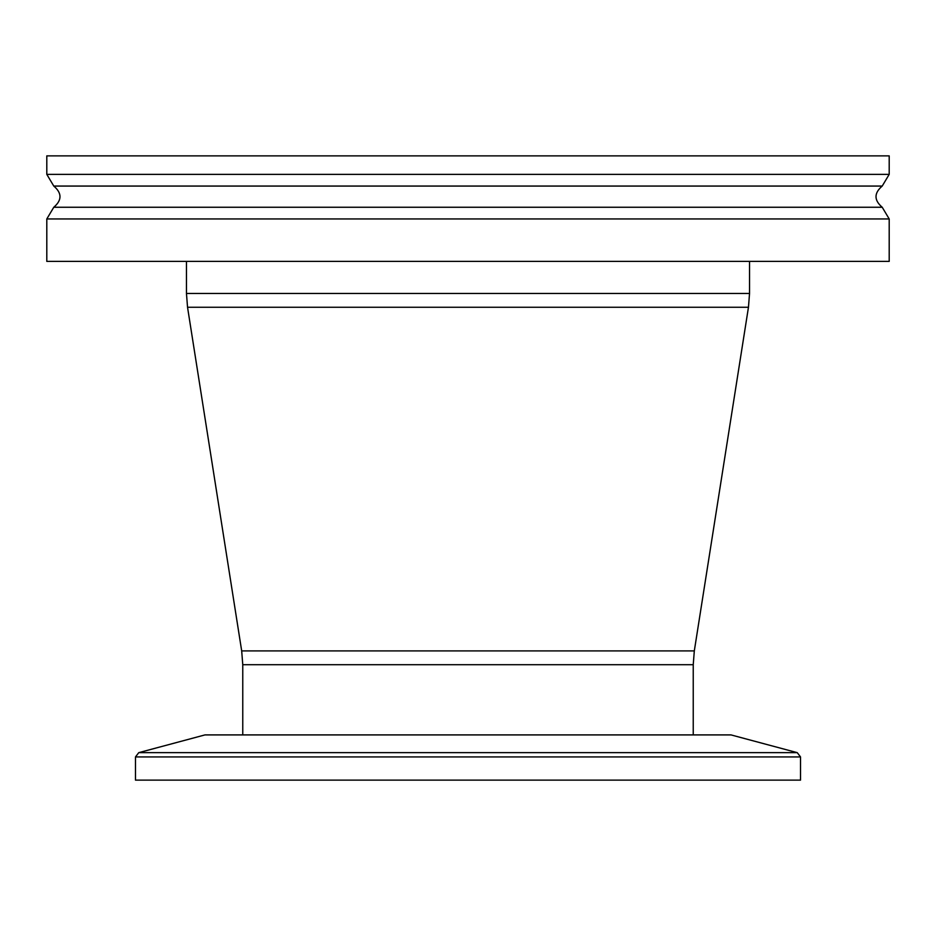 <?xml version="1.0" encoding="UTF-8"?>
<svg xmlns="http://www.w3.org/2000/svg" width="936" height="936" viewBox="0 0 936 936"><rect width="100%" height="100%" fill="white"/><g stroke="black" fill="none" stroke-linecap="round" stroke-linejoin="round"><path stroke-width="1.4" d="M53.785 186.065L46.8 174.365L46.8 155.867L889.2 155.867L889.2 174.365L882.215 186.065C873.943 193.132 873.943 200.187 882.215 207.254L53.785 207.254C62.057 200.187 62.057 193.132 53.785 186.065L882.215 186.065M889.2 218.954L46.8 218.954L46.8 261.39L889.2 261.39L889.2 218.954L882.215 207.254M800.526 780.133L135.474 780.133L135.474 756.932L800.526 756.932L800.526 780.133M138.762 752.649L797.238 752.649L731.028 734.912L204.972 734.912L138.762 752.649L135.474 756.932M241.687 650.906L694.313 650.906L693.237 664.7L242.763 664.7L241.687 650.906L187.539 307.265L186.463 293.459L186.463 261.39M694.313 650.906L748.461 307.265L749.537 293.459L186.463 293.459M693.237 664.7L693.237 734.912M46.8 174.365L889.2 174.365M748.461 307.265L187.539 307.265M46.8 218.954L53.785 207.254M797.238 752.649L800.526 756.932M242.763 664.7L242.763 734.912M749.537 293.459L749.537 261.39"/></g></svg>

